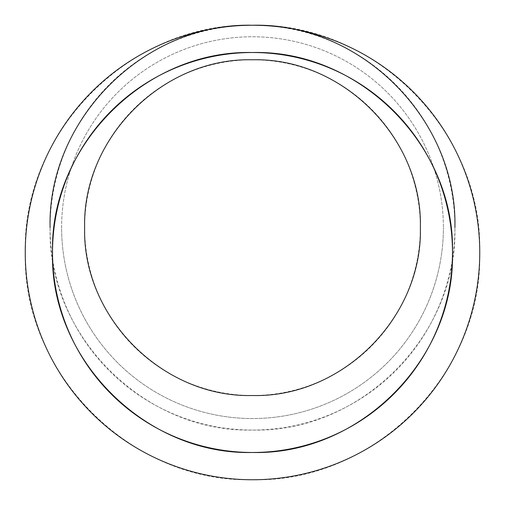 <?xml version="1.0" encoding="UTF-8"?>
<svg xmlns="http://www.w3.org/2000/svg" width="505" height="505" viewBox="0 0 505 505"><rect width="100%" height="100%" fill="white"/><g stroke="black" fill="none" stroke-linecap="round" stroke-linejoin="round"><path stroke-width="0.38" stroke-dasharray="2.52 1.89" d="M479.75 252.5C482.881 131.066 373.934 22.119 252.5 25.25A202.404 202.404 0 0 0 50.096 227.654A202.404 202.404 0 0 0 252.5 430.058C360.652 432.848 457.694 335.806 454.904 227.654A202.404 202.404 0 0 0 252.5 25.25C131.066 22.119 22.119 131.066 25.25 252.5C22.119 373.934 131.066 482.881 252.5 479.75C373.934 482.881 482.881 373.934 479.75 252.5M420.362 227.654A167.862 167.862 0 0 1 252.5 395.516A167.862 167.862 0 0 1 84.638 227.654A167.862 167.862 0 0 1 252.5 59.792A167.862 167.862 0 0 1 420.362 227.654M61.61 227.654A190.89 190.89 0 0 1 252.5 36.764A190.89 190.89 0 0 1 443.39 227.654A190.89 190.89 0 0 0 252.5 36.764A190.89 190.89 0 0 0 61.61 227.654A190.89 190.89 0 0 0 252.5 418.544A190.89 190.89 0 0 0 443.39 227.654A190.89 190.89 0 0 1 252.5 418.544A190.89 190.89 0 0 1 61.61 227.654M50.096 227.654C47.306 335.806 144.348 432.848 252.5 430.058A202.404 202.404 0 0 0 454.904 227.654"/><path stroke-width="0.76" d="M454.904 227.654C457.694 119.502 360.652 22.46 252.5 25.25C144.348 22.46 47.306 119.502 50.096 227.654M252.5 52.52C359.358 49.768 455.232 145.642 452.48 252.5C455.232 359.358 359.358 455.232 252.5 452.48C145.642 455.232 49.768 359.358 52.52 252.5C49.768 145.642 145.642 49.768 252.5 52.52M252.5 395.516C342.194 397.826 422.672 317.348 420.362 227.654C422.672 137.96 342.194 57.482 252.5 59.792C162.806 57.482 82.328 137.96 84.638 227.654C82.328 317.348 162.806 397.826 252.5 395.516M479.75 252.5A227.25 227.25 0 0 1 252.5 479.75A227.25 227.25 0 0 1 25.25 252.5A227.25 227.25 0 0 1 252.5 25.25A227.25 227.25 0 0 1 479.75 252.5M452.48 252.5A199.98 199.98 0 0 0 252.5 52.52A199.98 199.98 0 0 0 52.52 252.5A199.98 199.98 0 0 0 252.5 452.48A199.98 199.98 0 0 0 452.48 252.5"/></g></svg>
